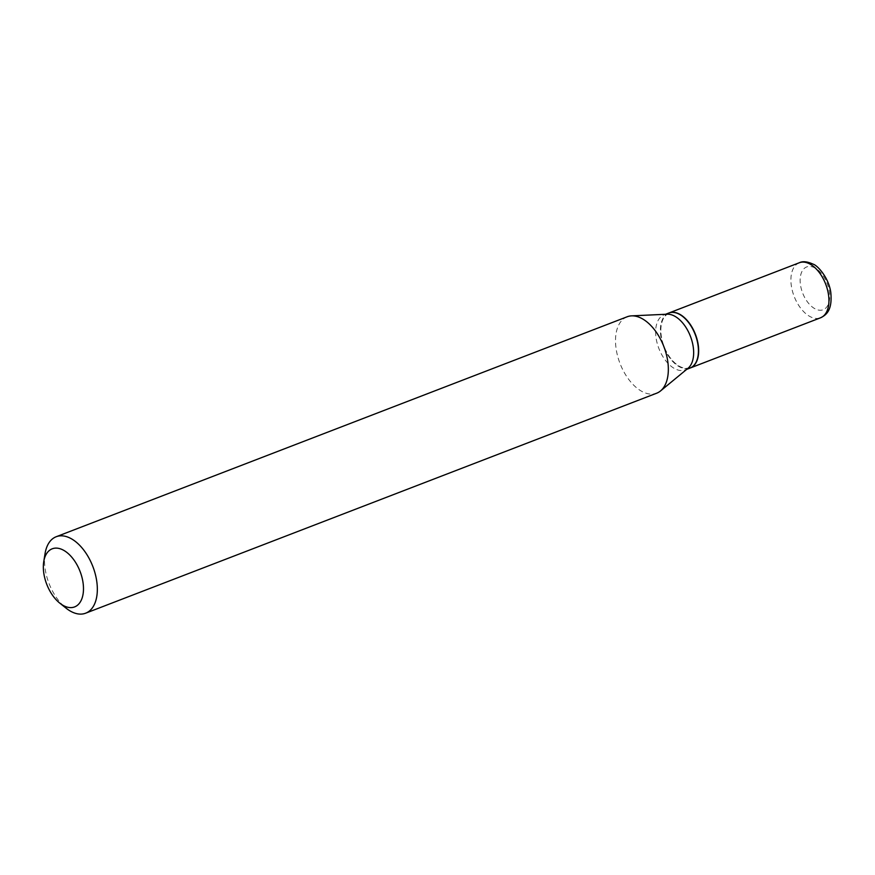 <?xml version="1.0" encoding="UTF-8"?>
<svg xmlns="http://www.w3.org/2000/svg" width="875" height="875" viewBox="0 0 875 875"><rect width="100%" height="100%" fill="white"/><g stroke="black" fill="none" stroke-linecap="round" stroke-linejoin="round"><path stroke-width="0.66" stroke-dasharray="4.38 3.28" d="M668.927 312.988A29.498 16.92 -111.1 0 0 661.467 338.264A29.498 16.92 -111.1 0 0 679.514 366.625A29.498 16.92 -111.1 0 0 690.134 368.025M668.806 313.031A29.498 16.92 -111.1 0 0 661.194 338.253A29.498 16.92 -111.1 0 0 679.273 366.712A29.498 16.92 -111.1 0 0 690.003 368.08M667.188 314.212A29.498 16.92 -111.1 0 0 664.038 314.869A29.498 16.92 -111.1 0 0 656.436 340.08A29.498 16.92 -111.1 0 0 674.505 368.55A29.498 16.92 -111.1 0 0 685.245 369.906A29.498 16.92 -111.1 0 0 688.023 368.277M682.992 316.728A29.17 16.734 -111.1 0 0 679.788 314.584A29.17 16.734 -111.1 0 0 660.855 330.083A29.17 16.734 -111.1 0 0 679.525 366.33A29.17 16.734 -111.1 0 0 698.053 355.808M45.062 553.591A40.961 23.494 -111.1 0 0 66.084 608.169M627.2 316.761A40.961 23.494 -111.1 0 0 616.634 351.794A40.961 23.494 -111.1 0 0 641.736 391.333A40.961 23.494 -111.1 0 0 656.655 393.214M815.041 267.991A22.936 13.158 -111.1 0 0 800.144 280.186A22.936 13.158 -111.1 0 0 814.822 308.689A22.936 13.158 -111.1 0 0 829.719 296.505A22.936 13.158 -111.1 0 0 815.041 267.991M799.312 262.752A29.498 16.92 -111.1 0 0 791.711 287.973A29.498 16.92 -111.1 0 0 809.78 316.433A29.498 16.92 -111.1 0 0 820.52 317.8M665.536 314.289L664.038 314.869M686.744 369.338L685.245 369.906"/><path stroke-width="1.31" d="M690.134 368.025A29.498 16.92 -111.1 0 0 690.255 367.981A29.498 16.92 -111.1 0 0 697.867 342.759A29.498 16.92 -111.1 0 0 679.788 314.289A29.498 16.92 -111.1 0 0 669.058 312.933A29.498 16.92 -111.1 0 0 668.927 312.988M686.744 369.338L690.003 368.08A29.498 16.92 -111.1 0 0 698.031 355.95A29.498 16.92 -111.1 0 0 682.894 316.641A29.498 16.92 -111.1 0 0 679.547 314.387A29.498 16.92 -111.1 0 0 668.806 313.031L665.536 314.289M59.73 603.094L66.084 608.169A40.961 23.494 -111.1 0 0 70.733 611.308A40.961 23.494 -111.1 0 0 85.652 613.189L656.655 393.214A40.961 23.494 -111.1 0 0 660.505 390.961L688.023 368.277A29.498 16.92 -111.1 0 0 692.256 342.038A29.498 16.92 -111.1 0 0 674.778 316.225A29.498 16.92 -111.1 0 0 667.188 314.212L631.575 315.864A40.961 23.494 -111.1 0 0 627.2 316.761L56.197 536.736A40.961 23.494 -111.1 0 0 45.062 553.591L43.75 561.619A31.128 17.861 -111.1 0 0 59.73 603.094A31.128 17.861 -111.1 0 0 63.263 605.478A31.128 17.861 -111.1 0 0 83.486 588.93A31.128 17.861 -111.1 0 0 63.558 550.244A31.128 17.861 -111.1 0 0 43.75 561.619M85.652 613.189A40.961 23.494 -111.1 0 0 96.217 578.167A40.961 23.494 -111.1 0 0 71.116 538.628A40.961 23.494 -111.1 0 0 56.197 536.736M660.505 390.961A40.961 23.494 -111.1 0 0 666.389 354.506A40.961 23.494 -111.1 0 0 642.119 318.653A40.961 23.494 -111.1 0 0 631.575 315.864M698.053 355.808A29.17 16.734 -111.1 0 0 698.075 355.677A29.17 16.734 -111.1 0 0 683.102 316.816A29.17 16.734 -111.1 0 0 682.992 316.728M810.053 264.108A29.498 16.92 -111.1 0 0 799.312 262.752C802.681 261.023 807.297 261.505 813.192 264.184C817.337 265.311 828.559 277.309 830.747 292.097C832.65 310.483 826.142 315.077 820.52 317.8A29.498 16.92 -111.1 0 0 828.133 292.578A29.498 16.92 -111.1 0 0 810.053 264.108M799.312 262.752L669.058 312.933M820.52 317.8L690.255 367.981"/></g></svg>

